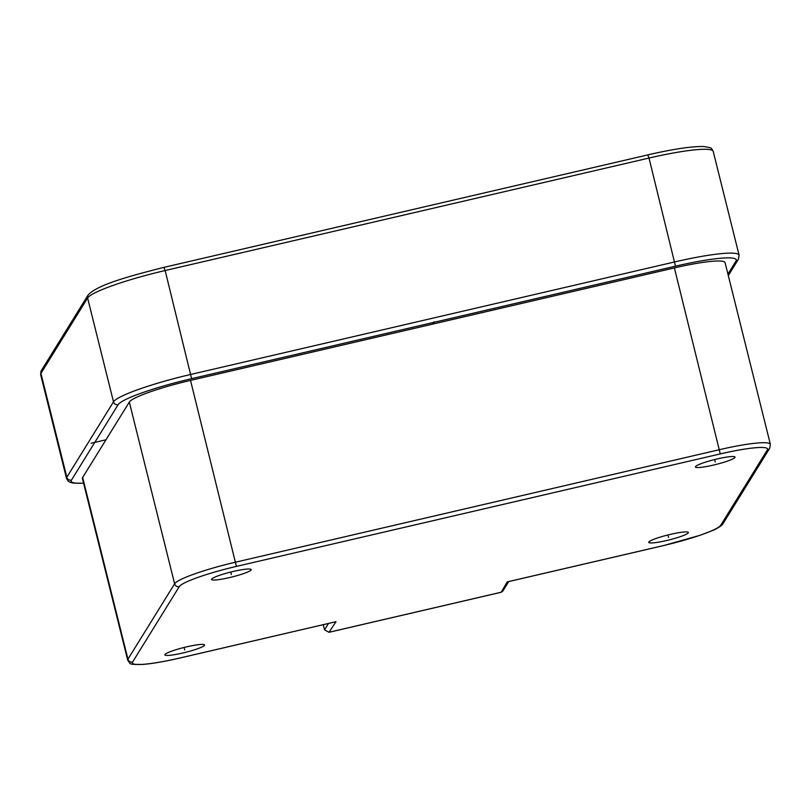 <?xml version="1.0" encoding="UTF-8"?>
<svg xmlns="http://www.w3.org/2000/svg" width="811" height="811" viewBox="0 0 811 811"><rect width="100%" height="100%" fill="white"/><g stroke="black" fill="none" stroke-linecap="round" stroke-linejoin="round"><path stroke-width="1.22" d="M508.021 581.71L663.54 545.56A53.931 6.721 166 0 0 720.675 525.325L767.348 449.923A53.931 6.721 166 0 0 720.259 453.917L674.397 267.914A57.784 7.198 -14 0 1 725.075 262.642L770.379 444.347A57.784 7.198 166 0 0 719.702 449.629L235.829 562.114A57.784 7.198 166 0 0 174.618 583.798L127.945 659.191A57.784 7.198 166 0 0 127.712 660.195C131.382 664.533 127.368 664.473 143.233 664.402C152.813 663.58 164.937 661.472 179.626 658.086L335.997 621.702L329.023 632.296L324.532 629.873L323.244 624.703M674.397 267.914L190.524 380.4A57.784 7.198 -14 0 0 129.314 402.084L82.641 477.486A57.784 7.198 -14 0 0 82.408 478.48L127.712 660.195M734.969 457.455A20.417 2.545 -14 0 1 714.592 464.815A20.417 2.545 -14 0 1 695.433 466.974A20.417 2.545 -14 0 1 695.514 466.619A20.417 2.545 -14 0 1 715.88 459.259A20.417 2.545 -14 0 1 735.05 457.1A20.417 2.545 -14 0 1 734.969 457.455M666.662 540.511A20.417 2.545 -14 0 1 648.759 542.377A20.417 2.545 -14 0 1 670.474 534.358A20.417 2.545 -14 0 1 688.377 532.503A20.417 2.545 -14 0 1 666.662 540.511M164.978 654.507A20.417 2.545 -14 0 1 185.344 647.148A20.417 2.545 -14 0 1 204.514 644.988A20.417 2.545 -14 0 1 204.433 645.333A20.417 2.545 -14 0 1 184.056 652.703A20.417 2.545 -14 0 1 164.897 654.862A20.417 2.545 -14 0 1 164.978 654.507M233.274 571.451A20.417 2.545 -14 0 1 251.177 569.586A20.417 2.545 -14 0 1 229.472 577.594A20.417 2.545 -14 0 1 211.559 579.459A20.417 2.545 -14 0 1 233.274 571.451M334.953 621.946L335.48 621.855M508.72 581.578L502.85 591.067L501.168 592.273L507.22 581.903M432.456 324.157L433.895 321.835M105.977 439.785L91.085 443.242M715.241 462.037L714.623 459.573M668.568 537.44L667.95 534.966M184.705 649.925L184.087 647.452M231.368 574.523L230.76 572.059M727.923 274.088L736.003 261.041A69.33 8.637 166 0 0 675.472 266.18L191.599 378.666A69.33 8.637 166 0 0 118.142 404.679L71.469 480.082A69.33 8.637 166 0 0 83.563 483.113M736.003 261.041A3.852 3.791 31.8 0 0 738.355 259.358L739.095 255.201A73.183 9.114 166 0 0 674.904 261.882L191.041 374.378A73.183 9.114 166 0 0 113.499 401.83L66.826 477.233A73.183 9.114 166 0 0 66.532 478.5L68.215 481.166L70.304 482.373L73.365 483.113L83.584 483.204M675.472 266.18L649.013 158.054A73.183 9.114 -14 0 1 713.204 151.363L739.095 255.201M191.599 378.666L165.15 270.539L649.013 158.054L647.786 154.881C673.252 149.042 691.915 146.254 703.755 146.517C713.599 148.18 710.689 147.825 713.204 151.363M118.142 404.679A3.852 3.791 -148.2 0 1 113.499 401.83L87.608 298.002A73.183 9.114 -14 0 1 165.15 270.539L163.913 267.366L647.736 154.921M71.469 480.082A3.852 3.791 -148.2 0 1 66.826 477.233L40.935 373.395L87.608 298.002A3.852 3.791 31.8 0 1 88.054 295.103C97.006 284.935 128.625 276.308 163.913 267.366L163.863 267.407M500.752 592.334L329.54 632.144M720.259 453.917L236.396 566.402A53.931 6.721 166 0 0 179.261 586.637L132.588 662.04A53.931 6.721 166 0 0 179.677 658.045L335.997 621.702M41.381 370.505L40.641 374.662A73.183 9.114 -14 0 1 40.935 373.395A3.852 3.791 31.8 0 1 41.381 370.505L88.054 295.103M767.348 449.923A3.852 3.791 31.8 0 0 769.7 448.24L770.379 444.347M236.396 566.402L190.524 380.4M179.261 586.637A3.852 3.791 -148.2 0 1 174.618 583.798L129.314 402.084M132.588 662.04A3.852 3.791 -148.2 0 1 127.945 659.191L82.641 477.486M324.532 629.873L328.496 623.477M720.675 525.325A3.852 3.791 31.8 0 0 723.027 523.642L769.7 448.24M728.298 275.598L738.355 259.358M507.635 581.832L663.489 545.6L699.944 535.331L711.967 530.759C715.667 529.492 722.692 525.183 723.027 523.642M40.641 374.662L66.532 478.5M501.168 592.273L329.023 632.296"/></g></svg>
